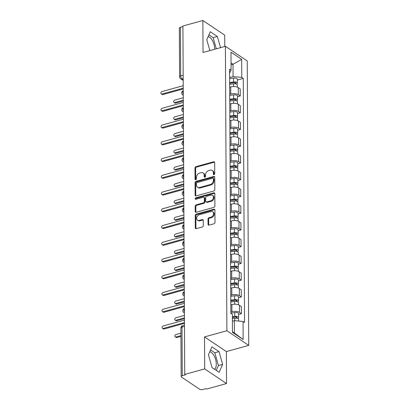 <?xml version="1.0" encoding="UTF-8"?>
<svg xmlns="http://www.w3.org/2000/svg" width="410" height="410" viewBox="0 0 410 410"><rect width="100%" height="100%" fill="white"/><g stroke="black" fill="none" stroke-linecap="round" stroke-linejoin="round"><path stroke-width="0.61" d="M214.046 174.665A0.815 0.625 -56.2 0 0 214.732 173.737L214.676 162.544A1.168 0.892 -56.2 0 0 214.338 161.847A1.168 0.892 -56.2 0 0 213.682 161.76L195.965 166.66A1.168 0.892 -56.2 0 0 194.986 167.987L195.047 179.18A0.815 0.625 -56.2 0 0 196.426 178.801L196.416 177.351A3.731 2.849 -56.2 0 1 199.547 173.107L201.023 172.702A3.731 2.849 -56.2 0 1 203.119 172.974A3.731 2.849 -56.2 0 1 204.195 175.203L204.2 176.648A0.815 0.625 -56.2 0 0 205.579 176.269L205.569 174.819A3.731 2.849 -56.2 0 1 208.705 170.575L210.181 170.171A3.731 2.849 -56.2 0 1 212.277 170.442A3.731 2.849 -56.2 0 1 213.349 172.671L213.354 174.117A0.815 0.625 -56.2 0 0 214.046 174.665M208.121 36.639A9.266 4.474 -105.5 0 1 214.635 48.954A9.266 4.474 -105.5 0 1 214.63 49.282M209.771 351.77A9.266 4.474 -105.5 0 1 216.285 364.085A9.266 4.474 -105.5 0 1 214.584 369.277M208.049 224.357A1.168 0.892 -56.2 0 0 208.382 225.054A1.168 0.892 -56.2 0 0 209.038 225.136L214.01 223.763A1.168 0.892 -56.2 0 0 214.989 222.44L214.922 210.007A1.168 0.892 -56.2 0 0 214.589 209.31A1.168 0.892 -56.2 0 0 213.933 209.223L196.216 214.122A1.168 0.892 -56.2 0 0 195.237 215.45L195.303 227.878A1.168 0.892 -56.2 0 0 195.637 228.575A1.168 0.892 -56.2 0 0 196.293 228.662L202.294 227.002A1.168 0.892 -56.2 0 0 203.273 225.674L203.247 220.354A1.168 0.892 -56.2 0 0 202.909 219.657A1.168 0.892 -56.2 0 0 202.258 219.575L199.28 220.395A3.121 2.383 -56.2 0 1 197.528 220.17A3.121 2.383 -56.2 0 1 196.8 217.259A3.121 2.383 -56.2 0 1 199.25 214.763L210.914 211.534A3.121 2.383 -56.2 0 1 212.667 211.765A3.121 2.383 -56.2 0 1 213.395 214.676A3.121 2.383 -56.2 0 1 210.945 217.172L208.997 217.71A1.168 0.892 -56.2 0 0 208.019 219.037L208.049 224.357L208.685 224.782A1.168 0.892 -56.2 0 0 208.767 225.172M226.889 330.737L204.523 336.917L204.692 368.903L184.736 374.422L182.911 26.014L202.868 20.5L203.037 52.485L225.397 46.304L226.889 330.737L248.732 345.384L247.24 60.952L225.397 46.304M213.835 190.998A1.168 0.892 -56.2 0 0 214.814 189.671L214.753 177.243A1.168 0.892 -56.2 0 0 214.415 176.546A1.168 0.892 -56.2 0 0 213.764 176.459L196.041 181.358A1.168 0.892 -56.2 0 0 195.063 182.681L195.129 195.114A1.168 0.892 -56.2 0 0 195.462 195.811A1.168 0.892 -56.2 0 0 196.118 195.898L213.835 190.998M214.835 193.623L214.901 206.056A1.168 0.892 -56.2 0 1 213.923 207.383L196.205 212.277A1.168 0.892 -56.2 0 1 195.549 212.195A1.168 0.892 -56.2 0 1 195.216 211.498L195.186 206.179A1.168 0.892 -56.2 0 1 196.164 204.851L203.35 202.863A1.168 0.892 -56.2 0 0 204.329 201.541L204.313 198.01A1.168 0.892 -56.2 0 0 203.975 197.312A1.168 0.892 -56.2 0 0 203.324 197.23L195.842 199.296A0.815 0.625 -56.2 0 1 195.836 197.82L213.846 192.843A1.168 0.892 -56.2 0 1 214.502 192.925A1.168 0.892 -56.2 0 1 214.835 193.623M204.692 368.903L226.535 383.55L206.578 389.069L205.943 388.639L202.837 389.5A2.378 1.02 179.7 0 1 199.557 389.203L181.533 377.118A2.378 1.02 179.7 0 1 181.164 376.575L180.907 327.954A2.378 1.02 -0.3 0 1 182.009 327.083L182.265 375.709A2.378 1.02 179.7 0 0 181.164 376.575M224.772 46.479L224.711 35.147L202.868 20.5M226.535 383.55L226.371 351.565L248.732 345.384M184.736 374.422L185.371 374.848L182.265 375.709M183.167 75.24L180.697 75.927A2.378 1.02 -0.3 0 0 179.59 76.793L179.339 28.167A2.378 1.02 -0.3 0 1 180.441 27.301L180.697 75.927A2.378 1.148 74.5 0 0 181.978 78.925L183.193 79.74M182.916 26.619L180.441 27.301M229.713 94.3L230.768 94.008A5.463 2.342 -0.3 0 1 238.307 94.695L238.271 87.612A5.463 2.342 179.7 0 0 230.727 86.925L229.672 87.217M238.271 87.612L240.214 88.914L240.25 96.001L237.457 96.77M238.307 94.695L240.25 96.001M237.544 113.514L240.337 112.745L240.301 105.662L238.359 104.355A5.463 2.342 179.7 0 0 230.815 103.668L229.759 103.961M229.8 111.043L230.856 110.751A5.463 2.342 -0.3 0 1 238.394 111.443L240.337 112.745M237.631 130.262L240.424 129.488L240.388 122.405L238.446 121.099A5.463 2.342 179.7 0 0 230.902 120.412L229.851 120.704M229.887 127.787L230.943 127.495A5.463 2.342 -0.3 0 1 238.482 128.186L240.424 129.488M237.718 147.005L240.516 146.232L240.475 139.149L238.533 137.847A5.463 2.342 179.7 0 0 230.994 137.155L229.938 137.447M229.974 144.53L231.03 144.238A5.463 2.342 -0.3 0 1 238.574 144.93L240.516 146.232M237.81 163.749L240.603 162.975L240.562 155.892L238.62 154.59A5.463 2.342 179.7 0 0 231.081 153.899L230.025 154.191M230.061 161.273L231.117 160.986A5.463 2.342 -0.3 0 1 238.661 161.673L240.603 162.975M237.897 180.492L240.69 179.718L240.655 172.636L238.712 171.334A5.463 2.342 179.7 0 0 231.168 170.642L230.112 170.934M230.148 178.022L231.204 177.73A5.463 2.342 -0.3 0 1 238.748 178.417L240.69 179.718M237.984 197.236L240.778 196.462L240.742 189.379L238.799 188.077A5.463 2.342 179.7 0 0 231.255 187.39L230.2 187.677M230.235 194.765L231.291 194.473A5.463 2.342 -0.3 0 1 238.835 195.16L240.778 196.462M238.072 213.979L240.865 213.205L240.829 206.122L238.886 204.821A5.463 2.342 179.7 0 0 231.342 204.134L230.287 204.426M230.323 211.509L231.378 211.217A5.463 2.342 -0.3 0 1 238.922 211.903L240.865 213.205M238.159 230.722L240.952 229.954L240.916 222.866L238.974 221.564A5.463 2.342 179.7 0 0 231.43 220.877L230.374 221.169M230.41 228.252L231.465 227.96A5.463 2.342 -0.3 0 1 239.009 228.647L240.952 229.954M238.246 247.466L241.039 246.697L241.003 239.609L239.061 238.307A5.463 2.342 179.7 0 0 231.517 237.621L230.461 237.913M230.502 244.995L231.553 244.703A5.463 2.342 -0.3 0 1 239.097 245.395L241.039 246.697M238.333 264.214L241.126 263.44L241.09 256.358L239.148 255.051A5.463 2.342 179.7 0 0 231.604 254.364L230.548 254.656M230.589 261.739L231.645 261.447A5.463 2.342 -0.3 0 1 239.184 262.139L241.126 263.44M238.42 280.958L241.213 280.184L241.177 273.101L239.235 271.799A5.463 2.342 179.7 0 0 231.691 271.107L230.64 271.399M230.676 278.482L231.732 278.19A5.463 2.342 -0.3 0 1 239.271 278.882L241.213 280.184M238.507 297.701L241.305 296.927L241.264 289.844L239.322 288.543A5.463 2.342 179.7 0 0 231.783 287.851L230.727 288.143M230.763 295.226L231.819 294.939A5.463 2.342 -0.3 0 1 239.363 295.625L241.305 296.927M238.599 314.444L241.393 313.67L241.352 306.588L239.409 305.286A5.463 2.342 179.7 0 0 231.87 304.594L230.815 304.886M230.85 311.974L231.906 311.682A5.463 2.342 -0.3 0 1 239.45 312.369L241.393 313.67M229.626 77.557L233.085 76.598L233.018 64.257L231.04 62.925M231.045 64.8L233.018 64.257L241.68 59.363L241.777 77.393L233.085 76.598M229.6 73.062L231.076 70.218L230.984 52.188L241.68 59.363M232.444 331.69L234.428 333.017L234.361 320.676L243.053 321.471L244.55 322.47L243.273 78.397L241.777 77.393M243.053 321.471L243.145 339.5L232.449 332.325L232.352 314.296L230.856 313.291L229.579 69.213L231.076 70.218M220.529 47.647L217.372 36.48L210.274 31.724L206.778 39.703L209.864 50.599M204.523 336.917L226.371 351.565M219.13 372.326L222.625 364.352L219.022 351.611L211.924 346.855L208.429 354.834L212.031 367.57L219.13 372.326M234.361 320.676L232.388 321.22M237.369 80.027L243.273 78.397M234.428 333.017L243.145 339.5M216.316 48.816L213.159 37.648L208.926 34.804M213.159 37.648L217.372 36.48M216.27 370.409L218.412 365.515L214.809 352.774L210.576 349.935M218.412 365.515L222.625 364.352M214.809 352.774L219.022 351.611M214.005 174.675A0.815 0.625 -56.2 0 1 213.989 174.547L213.984 173.097A3.731 2.849 -56.2 0 0 212.913 170.867L212.277 170.442M203.119 172.974L203.76 173.399A3.731 2.849 -56.2 0 1 204.831 175.629L204.836 177.079A0.815 0.625 -56.2 0 0 204.851 177.207M214.594 162.155A1.168 0.892 -56.2 0 0 214.322 162.191L196.605 167.085A1.168 0.892 -56.2 0 0 195.626 168.413L195.683 179.606A0.815 0.625 -56.2 0 0 195.693 179.739M214.671 176.853A1.168 0.892 -56.2 0 0 214.399 176.884L196.682 181.784A1.168 0.892 -56.2 0 0 195.703 183.111L195.765 195.544A1.168 0.892 -56.2 0 0 195.847 195.929M213.379 178.78A0.815 0.625 -56.2 0 0 212.687 178.232L197.133 182.532A0.815 0.625 -56.2 0 0 196.446 183.46L196.457 184.987A3.731 2.849 -56.2 0 0 197.528 187.216A3.731 2.849 -56.2 0 0 199.624 187.488L210.253 184.551A3.731 2.849 -56.2 0 0 213.39 180.308L213.379 178.78L214.015 179.206A0.815 0.625 -56.2 0 0 213.779 178.719L213.144 178.294M197.528 187.216L198.163 187.647A3.731 2.849 -56.2 0 0 200.259 187.918L199.624 187.488M214.015 179.206L214.025 180.733A3.731 2.849 -56.2 0 1 210.894 184.977L200.259 187.918M203.975 197.312L204.616 197.743A1.168 0.892 -56.2 0 1 204.949 198.435L204.969 201.966A1.168 0.892 -56.2 0 1 203.99 203.293L196.805 205.277A1.168 0.892 -56.2 0 0 195.826 206.604L195.852 211.924A1.168 0.892 -56.2 0 0 195.934 212.313M214.758 193.233A1.168 0.892 -56.2 0 0 214.486 193.269L196.472 198.25A0.815 0.625 -56.2 0 0 195.796 199.306M210.807 200.803A3.121 2.383 -56.2 0 0 213.261 198.307A3.121 2.383 -56.2 0 0 212.529 195.396A3.121 2.383 -56.2 0 0 210.781 195.165L206.671 196.303A1.168 0.892 -56.2 0 0 205.692 197.63L205.707 201.156A1.168 0.892 -56.2 0 0 206.046 201.853A1.168 0.892 -56.2 0 0 206.696 201.94L210.807 200.803L211.447 201.233A3.121 2.383 -56.2 0 0 213.897 198.732A3.121 2.383 -56.2 0 0 213.169 195.821L212.529 195.396M206.046 201.853L206.681 202.284A1.168 0.892 -56.2 0 0 207.337 202.366L206.696 201.94M211.447 201.233L207.337 202.366M212.667 211.765L213.302 212.19A3.121 2.383 -56.2 0 1 214.03 215.101A3.121 2.383 -56.2 0 1 211.58 217.602L209.638 218.135A1.168 0.892 -56.2 0 0 208.659 219.463L208.685 224.782M197.528 220.17L198.163 220.595A3.121 2.383 -56.2 0 0 199.916 220.826L199.28 220.395M203.165 219.965A1.168 0.892 -56.2 0 0 202.894 220.001L199.916 220.826M214.845 209.618A1.168 0.892 -56.2 0 0 214.568 209.653L196.851 214.548A1.168 0.892 -56.2 0 0 195.872 215.875L195.939 228.308A1.168 0.892 -56.2 0 0 196.016 228.698M229.656 84.342L233.551 83.814A2.967 1.271 -0.3 0 1 237.395 85.008L237.405 87.166M229.651 83.21L233.997 82.62A1.425 0.61 -0.3 0 1 235.842 83.194A1.425 0.61 -0.3 0 1 235.181 83.712L235.181 83.789M183.285 97.734L174.762 100.091A1.368 1.045 -56.2 0 0 173.686 101.188A1.368 1.045 -56.2 0 0 174.004 102.459A1.368 1.045 -56.2 0 0 174.773 102.561L183.301 100.204M229.651 82.518L233.541 81.99A2.967 1.271 -0.3 0 1 237.385 83.184A2.967 1.271 -0.3 0 1 236.493 84.101M229.631 78.653L233.521 78.125A2.967 1.271 -0.3 0 1 237.364 79.32L237.385 83.184M183.306 100.988L175.603 103.115A1.368 1.045 123.8 0 1 174.834 103.018L174.004 102.459M235.176 82.682L235.325 83.809M183.239 88.944L162.862 94.577A1.368 1.045 123.8 0 1 162.099 94.474L161.268 93.921A1.368 1.045 -56.2 0 0 162.037 94.018L183.239 88.16M183.224 85.69L162.022 91.553A1.368 1.045 -56.2 0 0 160.951 92.645A1.368 1.045 -56.2 0 0 161.268 93.921M229.749 101.085L233.638 100.558A2.967 1.271 -0.3 0 1 237.482 101.752L237.492 103.914M229.738 99.953L234.084 99.363A1.425 0.61 -0.3 0 1 235.929 99.937A1.425 0.61 -0.3 0 1 235.268 100.455L235.268 100.532M183.378 114.477L174.85 116.835A1.368 1.045 -56.2 0 0 173.773 117.931A1.368 1.045 -56.2 0 0 174.091 119.207A1.368 1.045 -56.2 0 0 174.86 119.305L183.388 116.947M229.738 99.261L233.628 98.733A2.967 1.271 -0.3 0 1 237.472 99.927A2.967 1.271 -0.3 0 1 236.58 100.845M229.718 95.397L233.608 94.869A2.967 1.271 -0.3 0 1 237.451 96.063L237.472 99.927M183.393 117.731L175.69 119.858A1.368 1.045 123.8 0 1 174.921 119.761L174.091 119.207M235.263 99.425L235.412 100.552M229.836 117.834L233.726 117.301A2.967 1.271 -0.3 0 1 237.569 118.495L237.585 120.658M229.825 116.701L234.171 116.107A1.425 0.61 -0.3 0 1 236.016 116.681A1.425 0.61 -0.3 0 1 235.355 117.198L235.355 117.28M183.465 131.22L174.937 133.578A1.368 1.045 -56.2 0 0 173.861 134.675A1.368 1.045 -56.2 0 0 174.183 135.951A1.368 1.045 -56.2 0 0 174.947 136.048L183.475 133.691M229.825 116.004L233.715 115.476A2.967 1.271 -0.3 0 1 237.559 116.671A2.967 1.271 -0.3 0 1 236.667 117.588M229.805 112.145L233.695 111.612A2.967 1.271 -0.3 0 1 237.544 112.806L237.559 116.671M183.48 134.475L175.777 136.602A1.368 1.045 123.8 0 1 175.008 136.504L174.183 135.951M235.35 116.168L235.499 117.296M183.332 105.688L162.949 111.32A1.368 1.045 123.8 0 1 162.186 111.218L161.355 110.664A1.368 1.045 -56.2 0 0 162.124 110.767L183.326 104.904M183.311 102.433L162.109 108.296A1.368 1.045 -56.2 0 0 161.038 109.388A1.368 1.045 -56.2 0 0 161.355 110.664M183.419 122.431L163.036 128.063A1.368 1.045 123.8 0 1 162.273 127.966L161.443 127.407A1.368 1.045 -56.2 0 0 162.211 127.51L183.413 121.647M183.398 119.177L162.196 125.04A1.368 1.045 -56.2 0 0 161.125 126.131A1.368 1.045 -56.2 0 0 161.443 127.407M229.923 134.577L233.813 134.044A2.967 1.271 -0.3 0 1 237.656 135.238L237.672 137.401M229.918 133.445L234.259 132.85A1.425 0.61 -0.3 0 1 236.104 133.424A1.425 0.61 -0.3 0 1 235.442 133.942L235.442 134.024M183.552 147.969L175.024 150.326A1.368 1.045 -56.2 0 0 173.948 151.418A1.368 1.045 -56.2 0 0 174.27 152.694A1.368 1.045 -56.2 0 0 175.034 152.792L183.562 150.434M229.913 132.753L233.802 132.22A2.967 1.271 -0.3 0 1 237.651 133.414A2.967 1.271 -0.3 0 1 236.754 134.331M229.892 128.889L233.782 128.356A2.967 1.271 -0.3 0 1 237.631 129.55L237.651 133.414M183.567 151.218L175.864 153.35A1.368 1.045 123.8 0 1 175.096 153.248L174.27 152.694M235.437 132.912L235.586 134.039M230.01 151.321L233.9 150.788A2.967 1.271 -0.3 0 1 237.749 151.987L237.759 154.145M230.005 150.188L234.346 149.594A1.425 0.61 -0.3 0 1 236.191 150.168A1.425 0.61 -0.3 0 1 235.53 150.69L235.53 150.767M183.639 164.712L175.111 167.07A1.368 1.045 -56.2 0 0 174.035 168.161A1.368 1.045 -56.2 0 0 174.358 169.438A1.368 1.045 -56.2 0 0 175.121 169.535L183.649 167.177M230 149.496L233.89 148.963A2.967 1.271 -0.3 0 1 237.738 150.162A2.967 1.271 -0.3 0 1 236.842 151.075M229.979 145.632L233.869 145.099A2.967 1.271 -0.3 0 1 237.718 146.298L237.738 150.162M183.654 167.962L175.951 170.094A1.368 1.045 123.8 0 1 175.183 169.991L174.358 169.438M235.524 149.655L235.673 150.783M230.097 168.064L233.987 167.531A2.967 1.271 -0.3 0 1 237.836 168.73L237.846 170.888M230.092 166.931L234.433 166.337A1.425 0.61 -0.3 0 1 236.278 166.911A1.425 0.61 -0.3 0 1 235.617 167.434L235.622 167.511M183.726 181.456L175.198 183.813A1.368 1.045 -56.2 0 0 174.127 184.905A1.368 1.045 -56.2 0 0 174.445 186.181A1.368 1.045 -56.2 0 0 175.213 186.278L183.736 183.921M230.087 166.24L233.977 165.707A2.967 1.271 -0.3 0 1 237.826 166.906A2.967 1.271 -0.3 0 1 236.929 167.823M230.066 162.375L233.956 161.842A2.967 1.271 -0.3 0 1 237.805 163.042L237.826 166.906M183.741 184.705L176.039 186.837A1.368 1.045 123.8 0 1 175.27 186.734L174.445 186.181M235.612 166.398L235.76 167.526M183.506 139.174L163.129 144.807A1.368 1.045 123.8 0 1 162.36 144.709L161.53 144.151A1.368 1.045 -56.2 0 0 162.298 144.253L183.501 138.39M183.485 135.92L162.288 141.783A1.368 1.045 -56.2 0 0 161.212 142.88A1.368 1.045 -56.2 0 0 161.53 144.151M183.593 155.918L163.216 161.55A1.368 1.045 123.8 0 1 162.447 161.453L161.617 160.894A1.368 1.045 -56.2 0 0 162.386 160.997L183.588 155.134M183.577 152.669L162.375 158.526A1.368 1.045 -56.2 0 0 161.299 159.623A1.368 1.045 -56.2 0 0 161.617 160.894M183.68 172.661L163.303 178.294A1.368 1.045 123.8 0 1 162.534 178.196L161.709 177.643A1.368 1.045 -56.2 0 0 162.473 177.74L183.675 171.877M183.665 169.412L162.462 175.27A1.368 1.045 -56.2 0 0 161.386 176.367A1.368 1.045 -56.2 0 0 161.709 177.643M230.184 184.808L234.074 184.274A2.967 1.271 -0.3 0 1 237.923 185.474L237.933 187.631M230.179 183.675L234.52 183.08A1.425 0.61 -0.3 0 1 236.37 183.654A1.425 0.61 -0.3 0 1 235.709 184.177L235.709 184.254M183.813 198.199L175.285 200.557A1.368 1.045 -56.2 0 0 174.214 201.648A1.368 1.045 -56.2 0 0 174.532 202.924A1.368 1.045 -56.2 0 0 175.301 203.027L183.829 200.669M230.174 182.983L234.064 182.45A2.967 1.271 -0.3 0 1 237.913 183.649A2.967 1.271 -0.3 0 1 237.016 184.567M230.153 179.119L234.048 178.586A2.967 1.271 -0.3 0 1 237.892 179.785L237.913 183.649M183.829 201.448L176.126 203.58A1.368 1.045 123.8 0 1 175.362 203.478L174.532 202.924M235.704 183.142L235.847 184.269M183.767 189.405L163.39 195.037A1.368 1.045 123.8 0 1 162.621 194.94L161.796 194.386A1.368 1.045 -56.2 0 0 162.56 194.483L183.762 188.626M183.752 186.155L162.55 192.013A1.368 1.045 -56.2 0 0 161.473 193.11A1.368 1.045 -56.2 0 0 161.796 194.386M230.271 201.551L234.161 201.018A2.967 1.271 -0.3 0 1 238.01 202.217L238.02 204.375M230.266 200.418L234.607 199.824A1.425 0.61 -0.3 0 1 236.457 200.398A1.425 0.61 -0.3 0 1 235.796 200.921L235.796 200.997M183.9 214.942L175.372 217.3A1.368 1.045 -56.2 0 0 174.301 218.392A1.368 1.045 -56.2 0 0 174.619 219.668A1.368 1.045 -56.2 0 0 175.388 219.77L183.916 217.413M230.261 199.726L234.156 199.193A2.967 1.271 -0.3 0 1 238 200.393A2.967 1.271 -0.3 0 1 237.108 201.31M230.241 195.862L234.136 195.329A2.967 1.271 -0.3 0 1 237.979 196.528L238 200.393M183.916 218.192L176.213 220.324A1.368 1.045 123.8 0 1 175.449 220.226L174.619 219.668M235.791 199.885L235.934 201.013M183.854 206.148L163.477 211.785A1.368 1.045 123.8 0 1 162.708 211.683L161.883 211.129A1.368 1.045 -56.2 0 0 162.647 211.227L183.849 205.369M183.839 202.899L162.637 208.762A1.368 1.045 -56.2 0 0 161.56 209.853A1.368 1.045 -56.2 0 0 161.883 211.129M230.358 218.294L234.253 217.766A2.967 1.271 -0.3 0 1 238.097 218.96L238.107 221.118M230.353 217.162L234.699 216.572A1.425 0.61 -0.3 0 1 236.544 217.146A1.425 0.61 -0.3 0 1 235.883 217.664L235.883 217.741M183.987 231.686L175.459 234.043A1.368 1.045 -56.2 0 0 174.388 235.14A1.368 1.045 -56.2 0 0 174.706 236.411A1.368 1.045 -56.2 0 0 175.475 236.514L184.003 234.156M230.348 216.47L234.243 215.937A2.967 1.271 -0.3 0 1 238.087 217.136A2.967 1.271 -0.3 0 1 237.195 218.053M230.328 212.605L234.223 212.078A2.967 1.271 -0.3 0 1 238.066 213.272L238.087 217.136M184.008 234.94L176.3 237.067A1.368 1.045 123.8 0 1 175.536 236.97L174.706 236.411M235.878 216.634L236.022 217.761M183.941 222.896L163.564 228.529A1.368 1.045 123.8 0 1 162.796 228.426L161.97 227.873A1.368 1.045 -56.2 0 0 162.739 227.97L183.936 222.112M183.926 219.642L162.724 225.505A1.368 1.045 -56.2 0 0 161.653 226.597A1.368 1.045 -56.2 0 0 161.97 227.873M230.446 235.038L234.341 234.51A2.967 1.271 -0.3 0 1 238.184 235.704L238.195 237.867M230.44 233.905L234.786 233.316A1.425 0.61 -0.3 0 1 236.631 233.89A1.425 0.61 -0.3 0 1 235.97 234.407L235.97 234.484M184.075 248.429L175.547 250.787A1.368 1.045 -56.2 0 0 174.475 251.883A1.368 1.045 -56.2 0 0 174.793 253.16A1.368 1.045 -56.2 0 0 175.562 253.257L184.09 250.899M230.44 233.213L234.33 232.685A2.967 1.271 -0.3 0 1 238.174 233.879A2.967 1.271 -0.3 0 1 237.282 234.797M230.42 229.349L234.31 228.821A2.967 1.271 -0.3 0 1 238.154 230.015L238.174 233.879M184.095 251.684L176.392 253.81A1.368 1.045 123.8 0 1 175.623 253.713L174.793 253.16M235.965 233.377L236.114 234.505M184.028 239.64L163.651 245.272A1.368 1.045 123.8 0 1 162.888 245.17L162.058 244.616A1.368 1.045 -56.2 0 0 162.826 244.719L184.028 238.856M184.013 236.385L162.811 242.248A1.368 1.045 -56.2 0 0 161.74 243.34A1.368 1.045 -56.2 0 0 162.058 244.616M230.538 251.786L234.428 251.253A2.967 1.271 -0.3 0 1 238.271 252.447L238.282 254.61M230.528 250.653L234.874 250.059A1.425 0.61 -0.3 0 1 236.719 250.633A1.425 0.61 -0.3 0 1 236.058 251.151L236.058 251.233M184.162 265.173L175.639 267.53A1.368 1.045 -56.2 0 0 174.563 268.627A1.368 1.045 -56.2 0 0 174.88 269.903A1.368 1.045 -56.2 0 0 175.649 270L184.177 267.643M230.528 249.957L234.417 249.429A2.967 1.271 -0.3 0 1 238.261 250.623A2.967 1.271 -0.3 0 1 237.369 251.54M230.507 246.097L234.397 245.564A2.967 1.271 -0.3 0 1 238.241 246.758L238.261 250.623M184.182 268.427L176.479 270.554A1.368 1.045 123.8 0 1 175.711 270.457L174.88 269.903M236.052 250.12L236.201 251.248M184.121 256.383L163.739 262.016A1.368 1.045 123.8 0 1 162.975 261.918L162.145 261.36A1.368 1.045 -56.2 0 0 162.913 261.462L184.116 255.599M184.1 253.129L162.898 258.992A1.368 1.045 -56.2 0 0 161.827 260.084A1.368 1.045 -56.2 0 0 162.145 261.36M230.625 268.529L234.515 267.996A2.967 1.271 -0.3 0 1 238.359 269.191L238.374 271.353M230.615 267.397L234.961 266.802A1.425 0.61 -0.3 0 1 236.806 267.376A1.425 0.61 -0.3 0 1 236.145 267.894L236.145 267.976M184.254 281.921L175.726 284.279A1.368 1.045 -56.2 0 0 174.65 285.37A1.368 1.045 -56.2 0 0 174.973 286.646A1.368 1.045 -56.2 0 0 175.736 286.744L184.264 284.386M230.615 266.705L234.505 266.172A2.967 1.271 -0.3 0 1 238.348 267.366A2.967 1.271 -0.3 0 1 237.457 268.284M230.594 262.841L234.484 262.308A2.967 1.271 -0.3 0 1 238.333 263.502L238.348 267.366M184.269 285.17L176.566 287.302A1.368 1.045 123.8 0 1 175.798 287.2L174.973 286.646M236.139 266.864L236.288 267.991M184.208 273.127L163.826 278.759A1.368 1.045 123.8 0 1 163.062 278.662L162.232 278.103A1.368 1.045 -56.2 0 0 163.001 278.205L184.203 272.342M184.187 269.872L162.985 275.735A1.368 1.045 -56.2 0 0 161.914 276.832A1.368 1.045 -56.2 0 0 162.232 278.103M230.712 285.273L234.602 284.74A2.967 1.271 -0.3 0 1 238.446 285.939L238.461 288.097M230.707 284.14L235.048 283.546A1.425 0.61 -0.3 0 1 236.893 284.12A1.425 0.61 -0.3 0 1 236.232 284.642L236.232 284.719M184.341 298.664L175.813 301.022A1.368 1.045 -56.2 0 0 174.737 302.114A1.368 1.045 -56.2 0 0 175.06 303.39A1.368 1.045 -56.2 0 0 175.823 303.487L184.351 301.13M230.702 283.448L234.592 282.915A2.967 1.271 -0.3 0 1 238.441 284.115A2.967 1.271 -0.3 0 1 237.544 285.027M230.681 279.584L234.571 279.051A2.967 1.271 -0.3 0 1 238.42 280.25L238.441 284.115M184.357 301.914L176.654 304.046A1.368 1.045 123.8 0 1 175.885 303.943L175.06 303.39M236.227 283.607L236.375 284.735M184.295 289.87L163.918 295.502A1.368 1.045 123.8 0 1 163.149 295.405L162.319 294.846A1.368 1.045 -56.2 0 0 163.088 294.949L184.29 289.086M184.274 286.621L163.072 292.479A1.368 1.045 -56.2 0 0 162.001 293.575A1.368 1.045 -56.2 0 0 162.319 294.846M230.799 302.016L234.689 301.483A2.967 1.271 -0.3 0 1 238.538 302.683L238.548 304.84M230.794 300.884L235.135 300.289A1.425 0.61 -0.3 0 1 236.98 300.863A1.425 0.61 -0.3 0 1 236.319 301.386L236.319 301.463M184.428 315.408L175.9 317.765A1.368 1.045 -56.2 0 0 174.824 318.857A1.368 1.045 -56.2 0 0 175.147 320.133A1.368 1.045 -56.2 0 0 175.91 320.231L184.438 317.873M230.789 300.192L234.679 299.659A2.967 1.271 -0.3 0 1 238.528 300.858A2.967 1.271 -0.3 0 1 237.631 301.775M230.768 296.327L234.658 295.794A2.967 1.271 -0.3 0 1 238.507 296.994L238.528 300.858M184.444 318.657L176.741 320.789A1.368 1.045 123.8 0 1 175.972 320.687L175.147 320.133M236.314 300.351L236.462 301.478M184.382 306.613L164.005 312.246A1.368 1.045 123.8 0 1 163.236 312.148L162.406 311.595A1.368 1.045 -56.2 0 0 163.175 311.692L184.377 305.829M184.367 303.364L163.165 309.222A1.368 1.045 -56.2 0 0 162.088 310.319A1.368 1.045 -56.2 0 0 162.406 311.595M232.378 318.555L234.776 318.227A2.967 1.271 -0.3 0 1 238.625 319.426L238.63 321.066M232.373 317.422L235.222 317.032A1.425 0.61 -0.3 0 1 237.067 317.606A1.425 0.61 -0.3 0 1 236.406 318.129L236.406 318.206M180.933 333.14L175.987 334.509A1.368 1.045 -56.2 0 0 174.911 335.6A1.368 1.045 -56.2 0 0 175.234 336.877A1.368 1.045 -56.2 0 0 176.003 336.979L180.948 335.611M232.367 316.73L234.766 316.402A2.967 1.271 -0.3 0 1 238.615 317.601A2.967 1.271 -0.3 0 1 237.718 318.519M230.856 313.071L234.745 312.538A2.967 1.271 -0.3 0 1 238.594 313.737L238.615 317.601M180.953 336.39L176.828 337.532A1.368 1.045 123.8 0 1 176.059 337.43L175.234 336.877M236.401 317.094L236.549 318.221M184.469 323.357L164.092 328.989A1.368 1.045 123.8 0 1 163.323 328.892L162.498 328.338A1.368 1.045 -56.2 0 0 163.262 328.436L184.464 322.578M184.454 320.107L163.252 325.965A1.368 1.045 -56.2 0 0 162.175 327.062A1.368 1.045 -56.2 0 0 162.498 328.338M183.188 78.592L181.978 78.925A2.378 1.814 -56.2 0 1 180.646 78.751L183.198 80.462M239.363 295.625L239.322 288.543M239.271 278.882L239.235 271.799M239.184 262.139L239.148 255.051M239.097 245.395L239.061 238.307M239.009 228.647L238.974 221.564M238.922 211.903L238.886 204.821M238.835 195.16L238.799 188.077M238.748 178.417L238.712 171.334M238.661 161.673L238.62 154.59M238.574 144.93L238.533 137.847M238.482 128.186L238.446 121.099M238.394 111.443L238.359 104.355M239.45 312.369L239.409 305.286M231.906 311.682L231.87 304.594M231.819 294.939L231.783 287.851M231.732 278.19L231.691 271.107M231.645 261.447L231.604 254.364M231.553 244.703L231.517 237.621M231.465 227.96L231.43 220.877M231.378 211.217L231.342 204.134M231.291 194.473L231.255 187.39M231.204 177.73L231.168 170.642M231.117 160.986L231.081 153.899M231.03 144.238L230.994 137.155M230.943 127.495L230.902 120.412M230.856 110.751L230.815 103.668M230.768 94.008L230.727 86.925M183.249 90.764A2.378 1.148 74.5 0 0 183.27 94.1M183.275 95.161A2.378 1.814 123.8 0 1 182.737 94.941L183.275 95.299M183.337 107.507A2.378 1.148 74.5 0 0 183.357 110.843M183.429 124.25A2.378 1.148 74.5 0 0 183.444 127.587M183.516 140.994A2.378 1.148 74.5 0 0 183.531 144.33M183.603 157.737A2.378 1.148 74.5 0 0 183.618 161.074M183.69 174.481A2.378 1.148 74.5 0 0 183.706 177.817M183.777 191.229A2.378 1.148 74.5 0 0 183.793 194.56M183.864 207.972A2.378 1.148 74.5 0 0 183.88 211.309M183.952 224.716A2.378 1.148 74.5 0 0 183.972 228.052M184.039 241.459A2.378 1.148 74.5 0 0 184.059 244.796M184.126 258.203A2.378 1.148 74.5 0 0 184.146 261.539M184.213 274.946A2.378 1.148 74.5 0 0 184.233 278.282M184.305 291.689A2.378 1.148 74.5 0 0 184.321 295.026M184.392 308.433A2.378 1.148 74.5 0 0 184.408 311.769M183.362 111.904A2.378 1.814 123.8 0 1 182.824 111.684L183.362 112.048M183.449 128.648A2.378 1.814 123.8 0 1 182.916 128.432L183.449 128.791M183.536 145.391A2.378 1.814 123.8 0 1 183.003 145.176L183.536 145.535M183.624 162.135A2.378 1.814 123.8 0 1 183.091 161.919L183.624 162.278M183.711 178.878A2.378 1.814 123.8 0 1 183.178 178.663L183.711 179.021M183.798 195.621A2.378 1.814 123.8 0 1 183.265 195.406L183.803 195.765M183.89 212.365A2.378 1.814 123.8 0 1 183.352 212.149L183.89 212.508M183.977 229.113A2.378 1.814 123.8 0 1 183.439 228.893L183.977 229.251M184.064 245.856A2.378 1.814 123.8 0 1 183.526 245.636L184.064 246M184.151 262.6A2.378 1.814 123.8 0 1 183.613 262.379L184.151 262.743M184.239 279.343A2.378 1.814 123.8 0 1 183.7 279.128L184.239 279.487M184.326 296.087A2.378 1.814 123.8 0 1 183.793 295.871L184.326 296.23M184.413 312.83A2.378 1.814 123.8 0 1 183.88 312.615L184.413 312.973M184.485 326.401L182.009 327.083A2.378 1.148 74.5 0 1 182.65 325.648A2.378 2.378 0 0 0 180.907 327.954M213.984 173.097L213.349 172.671M204.836 177.079L204.2 176.648M204.831 175.629L204.195 175.203M195.683 179.606L195.047 179.18M195.626 168.413L194.986 167.987M196.605 167.085L195.965 166.66M214.322 162.191L213.682 161.76M213.989 174.547L213.354 174.117M195.765 195.544L195.129 195.114M195.703 183.111L195.063 182.681M196.682 181.784L196.041 181.358M214.399 176.884L213.764 176.459M210.894 184.977L210.253 184.551M214.025 180.733L213.39 180.308M195.852 211.924L195.216 211.498M195.826 206.604L195.186 206.179M196.805 205.277L196.164 204.851M203.99 203.293L203.35 202.863M204.969 201.966L204.329 201.541M204.949 198.435L204.313 198.01M196.472 198.25L195.836 197.82M214.486 193.269L213.846 192.843M208.659 219.463L208.019 219.037M209.638 218.135L208.997 217.71M211.58 217.602L210.945 217.172M202.894 220.001L202.258 219.575M195.939 228.308L195.303 227.878M195.872 215.875L195.237 215.45M196.851 214.548L196.216 214.122M214.568 209.653L213.933 209.223M233.551 83.814L233.562 86.546M233.521 78.125L233.541 81.99M175.603 103.115L174.773 102.561M162.037 94.018L162.862 94.577M233.638 100.558L233.654 103.289M233.608 94.869L233.628 98.733M175.69 119.858L174.86 119.305M233.726 117.301L233.741 120.038M233.695 111.612L233.715 115.476M175.777 136.602L174.947 136.048M162.124 110.767L162.949 111.32M162.211 127.51L163.036 128.063M233.813 134.044L233.828 136.781M233.782 128.356L233.802 132.22M175.864 153.35L175.034 152.792M233.9 150.788L233.915 153.524M233.869 145.099L233.89 148.963M175.951 170.094L175.121 169.535M233.987 167.531L234.002 170.268M233.956 161.842L233.977 165.707M176.039 186.837L175.213 186.278M162.298 144.253L163.129 144.807M162.386 160.997L163.216 161.55M162.473 177.74L163.303 178.294M234.074 184.274L234.089 187.011M234.048 178.586L234.064 182.45M176.126 203.58L175.301 203.027M162.56 194.483L163.39 195.037M234.161 201.018L234.177 203.755M234.136 195.329L234.156 199.193M176.213 220.324L175.388 219.77M162.647 211.227L163.477 211.785M234.253 217.766L234.264 220.498M234.223 212.078L234.243 215.937M176.3 237.067L175.475 236.514M162.739 227.97L163.564 228.529M234.341 234.51L234.351 237.241M234.31 228.821L234.33 232.685M176.392 253.81L175.562 253.257M162.826 244.719L163.651 245.272M234.428 251.253L234.443 253.99M234.397 245.564L234.417 249.429M176.479 270.554L175.649 270M162.913 261.462L163.739 262.016M234.515 267.996L234.53 270.733M234.484 262.308L234.505 266.172M176.566 287.302L175.736 286.744M163.001 278.205L163.826 278.759M234.602 284.74L234.617 287.477M234.571 279.051L234.592 282.915M176.654 304.046L175.823 303.487M163.088 294.949L163.918 295.502M234.689 301.483L234.704 304.22M234.658 295.794L234.679 299.659M176.741 320.789L175.91 320.231M163.175 311.692L164.005 312.246M234.776 318.227L234.792 320.712M234.745 312.538L234.766 316.402M176.828 337.532L176.003 336.979M163.262 328.436L164.092 328.989M183.249 90.733A2.378 2.378 0 0 0 182.737 94.941M183.337 107.481A2.378 2.378 0 0 0 182.824 111.684M183.424 124.225A2.378 2.378 0 0 0 182.916 128.432M183.516 140.968A2.378 2.378 0 0 0 183.003 145.176M183.603 157.712A2.378 2.378 0 0 0 183.091 161.919M183.69 174.455A2.378 2.378 0 0 0 183.178 178.663M183.777 191.198A2.378 2.378 0 0 0 183.265 195.406M183.864 207.942A2.378 2.378 0 0 0 183.352 212.149M183.952 224.685A2.378 2.378 0 0 0 183.439 228.893M184.039 241.434A2.378 2.378 0 0 0 183.526 245.636M184.126 258.177A2.378 2.378 0 0 0 183.613 262.379M184.213 274.92A2.378 2.378 0 0 0 183.7 279.128M184.305 291.664A2.378 2.378 0 0 0 183.793 295.871M184.392 308.407A2.378 2.378 0 0 0 183.88 312.615M184.479 325.145L182.65 325.648M179.59 76.793A2.378 2.378 0 0 0 180.646 78.751"/></g></svg>
